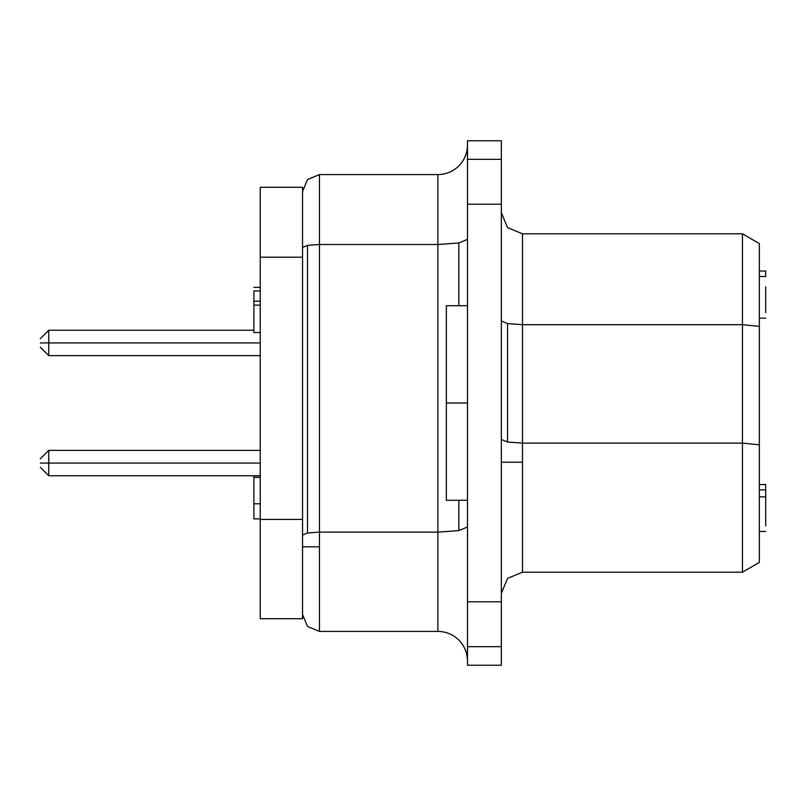 <?xml version="1.0" encoding="UTF-8"?>
<svg xmlns="http://www.w3.org/2000/svg" width="806" height="806" viewBox="0 0 806 806"><rect width="100%" height="100%" fill="white"/><g stroke="black" fill="none" stroke-linecap="round" stroke-linejoin="round"><path stroke-width="1.21" d="M40.3 463.067C40.3 468.085 40.3 468.085 40.3 463.067C40.3 458.04 40.3 458.04 40.3 463.067L48.763 463.067L40.3 463.067C40.3 468.085 40.3 468.085 40.3 463.067C40.3 458.04 40.3 458.04 40.3 463.067M260.247 475.752L48.763 475.752L48.763 463.067L48.763 475.752L40.3 467.289M260.247 463.067L48.763 463.067L260.247 463.067M40.3 342.933C40.3 347.96 40.3 347.96 40.3 342.933C40.3 337.916 40.3 337.916 40.3 342.933L48.763 342.933L40.3 342.933C40.3 347.96 40.3 347.96 40.3 342.933C40.3 337.916 40.3 337.916 40.3 342.933M260.247 355.627L48.763 355.627L48.763 342.933L48.763 355.627L40.3 347.164M260.247 342.933L48.763 342.933L260.247 342.933M307.499 179.547L319.458 174.59L437.9 174.59C446.02 174.469 452.992 171.577 458.836 165.925C452.992 171.577 446.02 174.469 437.9 174.59L319.458 174.59L319.458 244.5L307.499 245.356L307.499 532.978L319.458 532.121L319.458 244.5L319.458 532.121L307.499 532.978L302.542 535.063L307.499 532.978L307.499 245.356L319.458 244.5L437.9 244.5L437.9 532.121L458.836 530.62L458.836 500.284L458.836 530.62L437.9 532.121L437.9 244.5L319.458 244.5L319.458 174.59L307.499 179.547L302.542 191.516L307.499 179.547M302.542 546.811L319.458 546.811L319.458 532.121L437.9 532.121L319.458 532.121L319.458 631.41L307.499 626.453L302.542 614.484L307.499 626.453L319.458 631.41L437.9 631.41L437.9 532.121L437.9 631.41L319.458 631.41L319.458 546.811L302.542 546.811M458.836 305.716L458.836 242.989L437.9 244.5L437.9 174.59L437.9 244.5L458.836 242.989L467.5 239.362L458.836 242.989L458.836 305.716M458.836 640.075C452.992 634.423 446.02 631.531 437.9 631.41C446.02 631.531 452.992 634.423 458.836 640.075C464.488 645.908 467.369 652.89 467.5 661.011C467.369 652.89 464.488 645.908 458.836 640.075M446.353 403L446.353 305.716L446.353 403L467.5 403L446.353 403L446.353 500.284L446.353 403M507.538 227.614L522.49 233.811L522.49 324.687L507.538 323.609L507.538 442.041L522.49 443.119L522.49 324.687L522.49 443.119L507.538 442.041L501.342 439.451L507.538 442.041L507.538 323.609L501.342 321.01L507.538 323.609L522.49 324.687L742.437 324.687L759.353 326.38L759.353 243.583L742.437 233.811L759.353 243.583L759.353 326.38L742.437 324.687L742.437 443.119L759.353 444.811L759.353 326.38L759.353 444.811L742.437 443.119L742.437 572.189L759.353 562.417L759.353 444.811L759.353 562.417L742.437 572.189L742.437 443.119L522.49 443.119L522.49 462.221L501.342 462.221L522.49 462.221L522.49 443.119L742.437 443.119L742.437 324.687L522.49 324.687L522.49 233.811L742.437 233.811L742.437 324.687L742.437 233.811L522.49 233.811L507.538 227.614L501.342 212.663L507.538 227.614M522.49 572.189L522.49 462.221L522.49 572.189L507.538 578.386L522.49 572.189L742.437 572.189L522.49 572.189M501.342 593.337L507.538 578.386L501.342 593.337M467.5 601.8L467.5 646.664L501.342 646.664L501.342 601.8L467.5 601.8L501.342 601.8L501.342 646.664L467.5 646.664L467.5 665.242L501.342 665.242L501.342 646.664L501.342 665.242L467.5 665.242L467.5 204.2L501.342 204.2L501.342 140.758L467.5 140.758L467.5 159.336L501.342 159.336L467.5 159.336L467.5 601.8M302.542 609.044L302.542 618.716L260.247 618.716L260.247 187.284L302.542 187.284L302.542 573.398L302.542 187.284L260.247 187.284L260.247 257.185L302.542 257.185L260.247 257.185L260.247 519.437L302.542 519.437L260.247 519.437L260.247 618.716L302.542 618.716L302.542 573.398L302.542 609.044M260.247 290.926L253.9 290.926L253.9 332.546L260.247 332.546M253.9 301.232L260.247 301.232L253.9 301.232L253.9 311.146M253.9 326.501L253.9 307.711M253.9 287.339L260.247 287.339L253.9 287.339M253.9 503.78L253.9 477.333L260.247 477.333L253.9 477.333L253.9 503.78L260.247 503.78L253.9 503.78L253.9 518.893L260.247 518.893M253.9 475.752L253.9 477.938M501.342 140.758L501.342 601.8L501.342 204.2L467.5 204.2L467.5 140.758L501.342 140.758M302.542 247.442L307.499 245.356L302.542 247.442M467.5 144.989C467.369 153.11 464.488 160.092 458.836 165.925C464.488 160.092 467.369 153.11 467.5 144.989M467.5 526.983L458.836 530.62L467.5 526.983M40.3 338.711L48.763 330.248L48.763 342.933L48.763 330.248L253.9 330.248M40.3 458.836L48.763 450.373L48.763 463.067L48.763 450.373L260.247 450.373M759.353 484.537L765.7 484.537L765.7 496.859L765.7 489.907L759.353 489.907L765.7 489.907L765.7 497.725M765.7 496.859L765.7 525.885L765.7 496.859L759.353 496.859L765.7 496.859M765.7 531.466L759.353 531.476M765.7 286.825L765.7 312.637L765.7 286.825M765.7 296.739L765.7 293.303M759.353 276.518L765.7 276.518L765.7 271.028L759.353 271.028M467.5 305.716L446.353 305.716M253.9 305.111L260.247 305.111M253.9 518.883L260.247 518.883L253.9 518.883M467.5 500.284L446.353 500.284M765.7 318.138L759.353 318.138"/></g></svg>
